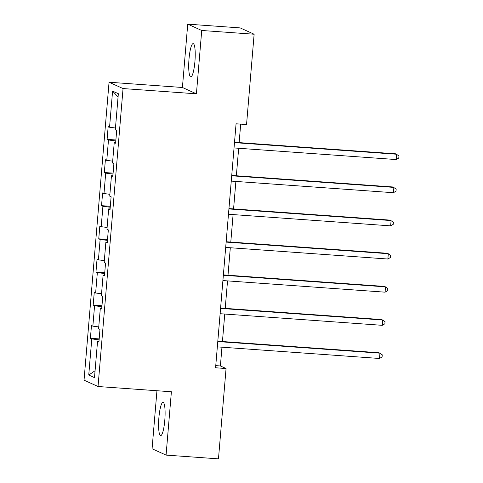 <?xml version="1.0" encoding="UTF-8"?>
<svg xmlns="http://www.w3.org/2000/svg" width="483" height="483" viewBox="0 0 483 483"><rect width="100%" height="100%" fill="white"/><g stroke="black" fill="none" stroke-linecap="round" stroke-linejoin="round"><path stroke-width="0.72" d="M164.794 420.325A16.67 3.043 -85.9 0 0 163.031 402.363A16.67 3.043 -85.9 0 0 158.895 417.656A16.67 3.043 -85.9 0 0 160.652 435.618A16.67 3.043 -85.9 0 0 164.794 420.325M194.915 61.595A16.67 3.043 -85.9 0 0 193.158 43.627A16.67 3.043 -85.9 0 0 189.016 58.92A16.67 3.043 -85.9 0 0 190.779 76.888A16.67 3.043 -85.9 0 0 194.915 61.595M156.951 390.735L152.079 448.767L166.074 455.101L218.473 458.85L226.062 368.529L220.387 365.963L221.963 347.199M109.055 82.231L84.036 380.181L98.031 386.515L123.05 88.564L109.055 82.231L182.417 87.483L196.412 93.817L201.731 30.483L187.736 24.15L182.417 87.483M187.736 24.15L240.136 27.899L254.13 34.233L201.731 30.483M98.967 341.493L97.53 341.511L98.912 342.133L99.981 329.382L98.598 328.76L100.313 308.353L101.696 308.981L102.764 296.23L101.388 295.602L103.096 275.201L104.479 275.829L105.548 263.078L104.171 262.45L105.88 242.049L107.262 242.671L108.331 229.92L106.954 229.298L108.669 208.898L110.046 209.519L111.12 196.768L109.738 196.146L111.452 175.746L112.829 176.367L113.903 163.616L112.521 162.994L114.236 142.588L115.612 143.216L116.687 130.464L115.304 129.836L118.341 93.708L112.587 91.106L118.069 96.944M97.53 341.511L94.499 377.64L88.745 375.037L91.782 338.909L90.399 338.281L99.184 338.909M112.587 91.106L109.556 127.234L108.174 126.612L107.105 139.364L108.488 139.985L106.773 160.392L105.391 159.764L104.322 172.516L105.699 173.143L103.99 193.544L102.607 192.916L101.539 205.667L102.915 206.295L101.207 226.696L99.824 226.068L98.755 238.825L100.132 239.447L98.417 259.848L97.041 259.226L95.966 271.977L97.349 272.599L95.634 293L94.257 292.378L93.183 305.129L94.565 305.751L92.851 326.158L91.474 325.53L90.399 338.281M254.13 34.233L246.547 124.554L236.066 123.805L215.581 367.78L226.062 368.529M101.75 308.335L100.313 308.353M92.851 326.158L98.755 326.925M94.565 305.751L101.889 306.705M104.533 275.183L103.096 275.201M95.634 293L101.539 293.767M97.349 272.599L104.672 273.553M107.317 242.031L105.88 242.049M98.417 259.848L104.322 260.615M100.132 239.447L107.455 240.395M110.1 208.879L108.669 208.898M101.207 226.696L107.105 227.463M102.915 206.295L110.239 207.243M112.883 175.727L111.452 175.746M103.99 193.544L109.889 194.311M105.699 173.143L113.022 174.091M115.666 142.57L114.236 142.588M106.773 160.392L112.678 161.159M108.488 139.985L115.805 140.939M109.556 127.234L115.461 128.001M166.074 455.101L171.393 391.767L98.031 386.515M196.412 93.817L123.05 88.564M222.44 341.529L224.746 314.047M225.223 308.377L227.529 280.895M228.006 275.225L230.313 247.743M230.789 242.068L233.096 214.591M233.573 208.916L235.879 181.433M236.356 175.764L238.662 148.281M239.139 142.612L240.691 124.137M88.745 375.037L95.079 370.733M91.782 338.909L99.1 339.857M215.762 365.631L220.387 365.963M107.105 139.364L115.884 139.992M104.322 172.516L113.1 173.143M101.539 205.667L110.317 206.295M98.755 238.825L107.534 239.453M95.966 271.977L104.751 272.605M93.183 305.129L101.967 305.757M234.484 142.636L396.658 154.246L396.211 159.559L234.038 147.949M234.515 142.28L395.71 153.817L398.964 155.906L398.783 158.032L396.211 159.559M231.701 175.788L393.874 187.398L393.428 192.711L231.254 181.101M231.731 175.432L392.927 186.975L396.181 189.058L396 191.183L393.428 192.711M228.918 208.946L391.091 220.556L390.644 225.869L228.471 214.259M228.948 208.584L390.143 220.127L393.397 222.216L393.216 224.341L390.644 225.869M226.135 242.098L388.302 253.708L387.861 259.021L225.688 247.411M226.165 241.742L387.36 253.279L390.614 255.368L390.433 257.493L387.861 259.021M223.351 275.25L385.519 286.86L385.072 292.173L222.904 280.563M223.381 274.893L384.577 286.431L387.825 288.52L387.65 290.645L385.072 292.173M220.568 308.402L382.735 320.012L382.288 325.325L220.121 313.715M220.598 308.045L381.793 319.583L385.042 321.672L384.866 323.797L382.288 325.325M217.779 341.559L379.952 353.164L379.505 358.477L217.338 346.872M217.809 341.197L379.004 352.741L382.258 354.824L382.083 356.949L379.505 358.477"/></g></svg>
